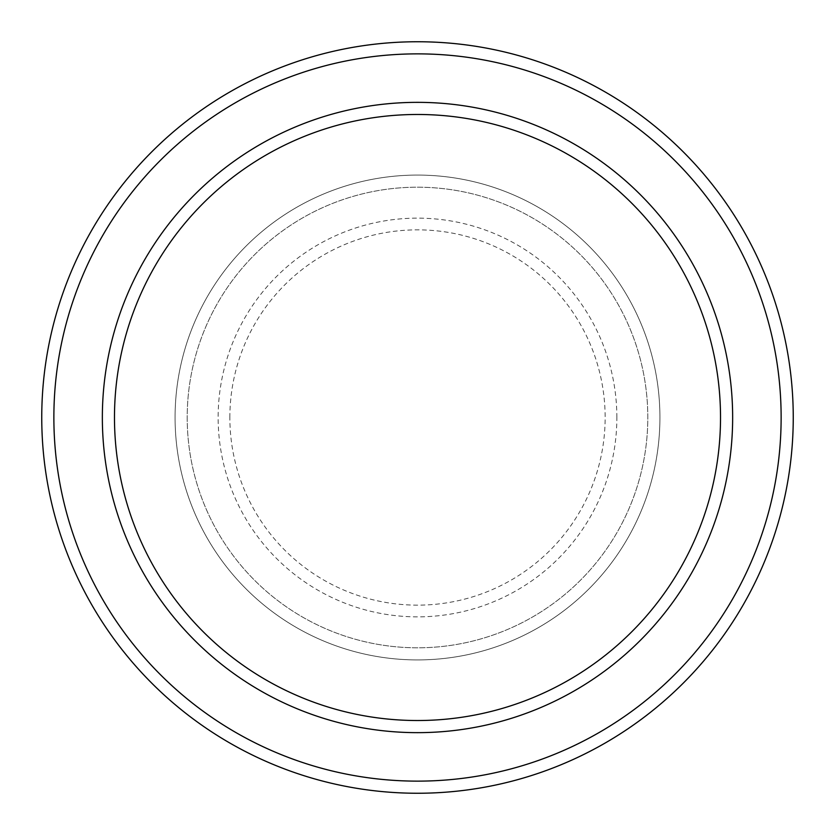 <?xml version="1.0" encoding="UTF-8"?>
<svg xmlns="http://www.w3.org/2000/svg" width="835" height="835" viewBox="0 0 835 835"><rect width="100%" height="100%" fill="white"/><g stroke="black" fill="none" stroke-linecap="round" stroke-linejoin="round"><path stroke-width="0.63" stroke-dasharray="4.17 3.13" d="M175.079 417.5A242.421 242.421 0 0 0 417.5 659.921A242.421 242.421 0 0 0 659.921 417.5A242.421 242.421 0 0 0 417.5 175.079A242.421 242.421 0 0 0 175.079 417.5A242.421 242.421 0 0 0 417.5 659.921A242.421 242.421 0 0 0 659.921 417.5A242.421 242.421 0 0 0 417.5 175.079A242.421 242.421 0 0 0 175.079 417.5A242.421 242.421 0 0 0 417.5 659.921A242.421 242.421 0 0 0 659.921 417.5A242.421 242.421 0 0 0 417.5 175.079A242.421 242.421 0 0 0 175.079 417.5A242.421 242.421 0 0 0 417.5 659.921A242.421 242.421 0 0 0 659.921 417.5A242.421 242.421 0 0 0 417.5 175.079A242.421 242.421 0 0 0 175.079 417.5A242.421 242.421 0 0 0 417.5 659.921A242.421 242.421 0 0 0 659.921 417.5A242.421 242.421 0 0 0 417.5 175.079A242.421 242.421 0 0 0 175.079 417.5A242.421 242.421 0 0 0 417.5 659.921A242.421 242.421 0 0 0 659.921 417.5A242.421 242.421 0 0 0 417.5 175.079A242.421 242.421 0 0 0 175.079 417.5A242.421 242.421 0 0 0 417.5 659.921A242.421 242.421 0 0 0 659.921 417.5A242.421 242.421 0 0 0 417.5 175.079A242.421 242.421 0 0 0 175.079 417.5A242.421 242.421 0 0 0 417.5 659.921A242.421 242.421 0 0 0 659.921 417.5A242.421 242.421 0 0 0 417.5 175.079A242.421 242.421 0 0 0 175.079 417.5M187.197 417.5A230.303 230.303 0 0 0 417.5 647.803A230.303 230.303 0 0 0 647.803 417.5A230.303 230.303 0 0 0 417.5 187.197A230.303 230.303 0 0 0 187.197 417.5A230.303 230.303 0 0 0 417.5 647.803A230.303 230.303 0 0 0 647.803 417.5A230.303 230.303 0 0 0 417.5 187.197A230.303 230.303 0 0 0 187.197 417.5A230.303 230.303 0 0 0 417.5 647.803A230.303 230.303 0 0 0 647.803 417.5A230.303 230.303 0 0 0 417.5 187.197A230.303 230.303 0 0 0 187.197 417.5A230.303 230.303 0 0 0 417.5 647.803A230.303 230.303 0 0 0 647.803 417.5A230.303 230.303 0 0 0 417.5 187.197A230.303 230.303 0 0 0 187.197 417.5A230.303 230.303 0 0 0 417.5 647.803A230.303 230.303 0 0 0 647.803 417.5A230.303 230.303 0 0 0 417.5 187.197A230.303 230.303 0 0 0 187.197 417.5M114.478 417.5A303.022 303.022 0 0 1 417.5 114.478A303.022 303.022 0 0 1 720.522 417.5A303.022 303.022 0 0 1 417.5 720.522A303.022 303.022 0 0 1 114.478 417.5A303.022 303.022 0 0 0 417.5 720.522A303.022 303.022 0 0 0 720.522 417.5A303.022 303.022 0 0 1 417.5 720.522A303.022 303.022 0 0 1 114.478 417.5A303.022 303.022 0 0 1 417.5 114.478A303.022 303.022 0 0 1 720.522 417.5A303.022 303.022 0 0 0 417.5 114.478A303.022 303.022 0 0 0 114.478 417.5M732.65 417.5A315.15 315.15 0 0 0 417.5 102.35A315.15 315.15 0 0 0 102.35 417.5A315.15 315.15 0 0 0 417.5 732.65A315.15 315.15 0 0 0 732.65 417.5A315.15 315.15 0 0 0 417.5 102.35A315.15 315.15 0 0 0 102.35 417.5A315.15 315.15 0 0 0 417.5 732.65A315.15 315.15 0 0 0 732.65 417.5A315.15 315.15 0 0 0 417.5 102.35A315.15 315.15 0 0 0 102.35 417.5A315.15 315.15 0 0 0 417.5 732.65A315.15 315.15 0 0 0 732.65 417.5A315.15 315.15 0 0 1 417.5 732.65A315.15 315.15 0 0 1 102.35 417.5A315.15 315.15 0 0 0 417.5 732.65A315.15 315.15 0 0 0 732.65 417.5A315.15 315.15 0 0 0 417.5 102.35A315.15 315.15 0 0 0 102.35 417.5A315.15 315.15 0 0 1 417.5 102.35A315.15 315.15 0 0 1 732.65 417.5M793.25 417.5A375.75 375.75 0 0 0 417.5 41.75A375.75 375.75 0 0 0 41.75 417.5A375.75 375.75 0 0 0 417.5 793.25A375.75 375.75 0 0 0 793.25 417.5M229.855 417.5A187.645 187.645 0 0 1 417.5 229.855A187.645 187.645 0 0 1 605.145 417.5A187.645 187.645 0 0 1 417.5 605.145A187.645 187.645 0 0 1 229.855 417.5M616.856 417.5A199.356 199.356 0 0 0 417.5 218.144A199.356 199.356 0 0 0 218.144 417.5A199.356 199.356 0 0 0 417.5 616.856A199.356 199.356 0 0 0 616.856 417.5"/><path stroke-width="1.25" d="M720.522 417.5A303.022 303.022 0 0 0 417.5 114.478A303.022 303.022 0 0 0 114.478 417.5A303.022 303.022 0 0 0 417.5 720.522A303.022 303.022 0 0 0 720.522 417.5M102.35 417.5A315.15 315.15 0 0 1 417.5 102.35A315.15 315.15 0 0 1 732.65 417.5A315.15 315.15 0 0 1 417.5 732.65A315.15 315.15 0 0 1 102.35 417.5M781.132 417.5A363.632 363.632 0 0 0 417.5 53.868A363.632 363.632 0 0 0 53.868 417.5A363.632 363.632 0 0 0 417.5 781.132A363.632 363.632 0 0 0 781.132 417.5M41.75 417.5A375.75 375.75 0 0 1 417.5 41.75A375.75 375.75 0 0 1 793.25 417.5A375.75 375.75 0 0 1 417.5 793.25A375.75 375.75 0 0 1 41.75 417.5"/></g></svg>
